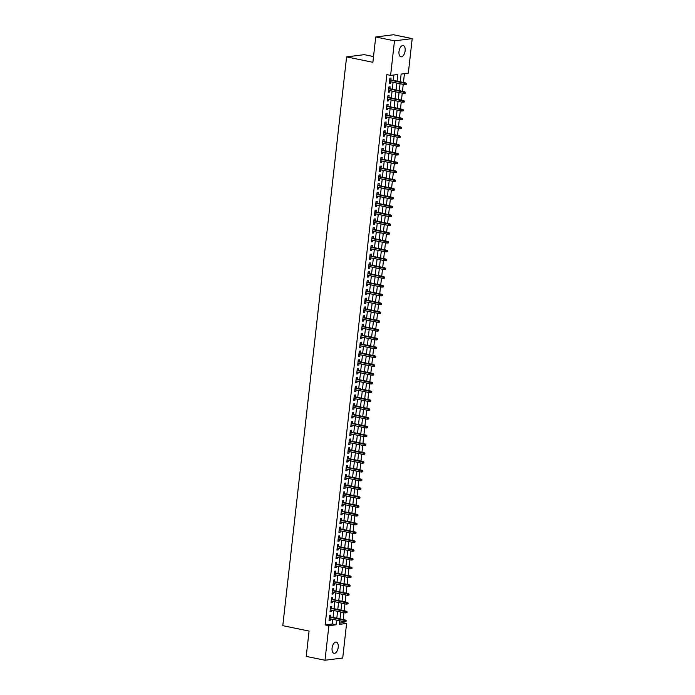 <?xml version="1.0" encoding="UTF-8"?>
<svg xmlns="http://www.w3.org/2000/svg" width="695" height="695" viewBox="0 0 695 695"><rect width="100%" height="100%" fill="white"/><g stroke="black" fill="none" stroke-linecap="round" stroke-linejoin="round"><path stroke-width="1.04" d="M332.08 648.07A5.734 2.971 -78.4 0 1 336.302 642.067A5.734 2.971 -78.4 0 1 338.213 647.306A5.734 2.971 -78.4 0 1 333.991 653.3A5.734 2.971 -78.4 0 1 332.08 648.07M398.991 51.56A5.734 2.971 -78.4 0 1 403.213 45.557A5.734 2.971 -78.4 0 1 405.124 50.787A5.734 2.971 -78.4 0 1 400.902 56.79A5.734 2.971 -78.4 0 1 398.991 51.56M373.519 56.556L364.319 54.662L346.596 56.894L282.796 625.674L309.075 631.077L306.234 656.393L324.999 660.25L328.883 625.691L336.067 624.788L336.589 620.122M346.596 56.894L372.876 62.298L375.717 36.983L393.431 34.75L412.205 38.607L408.321 73.166L401.137 74.07L400.268 81.836M339.56 623.102L342.844 622.685L342.983 621.443M343.191 619.575L343.973 612.634M344.181 610.775L344.963 603.833M345.172 601.966L345.945 595.024M346.153 593.165L346.935 586.224M347.144 584.356L347.926 577.415M348.134 575.556L348.907 568.614M349.116 566.746L349.898 559.805M350.106 557.946L350.888 551.005M351.097 549.137L351.87 542.196M352.087 540.336L352.86 533.395M353.069 531.527L353.851 524.586M354.059 522.727L354.841 515.786M355.049 513.918L355.823 506.976M356.031 505.117L356.813 498.176M357.022 496.308L357.803 489.367M358.012 487.508L358.785 480.566M358.994 478.699L359.775 471.757M359.984 469.898L360.766 462.957M360.974 461.089L361.748 454.148M361.956 452.289L362.738 445.347M362.946 443.48L363.728 436.538M363.937 434.679L364.71 427.738M364.918 425.87L365.7 418.929M365.909 417.07L366.691 410.128M366.899 408.26L367.672 401.319M367.881 399.46L368.663 392.519M368.871 390.651L369.653 383.709M369.862 381.85L370.635 374.909M370.843 373.041L371.625 366.1M371.834 364.241L372.616 357.299M372.824 355.432L373.597 348.49M373.814 346.631L374.588 339.69M374.796 337.822L375.578 330.881M375.786 329.022L376.56 322.08M376.777 320.213L377.55 313.28M377.759 311.412L378.54 304.471M378.749 302.603L379.531 295.67M379.739 293.803L380.512 286.861M380.721 284.993L381.503 278.061M381.711 276.193L382.493 269.252M382.702 267.384L383.475 260.451M383.683 258.583L384.465 251.642M384.674 249.774L385.456 242.842M385.664 240.974L386.437 234.033M386.646 232.173L387.428 225.232M387.636 223.364L388.418 216.423M388.627 214.564L389.4 207.623M389.608 205.755L390.39 198.813M390.599 196.954L391.381 190.013M391.589 188.145L392.362 181.204M392.571 179.345L393.353 172.403M393.561 170.536L394.343 163.594M394.552 161.735L395.325 154.794M395.533 152.926L396.315 145.985M396.524 144.126L397.305 137.184M397.514 135.316L398.287 128.375M398.504 126.516L399.278 119.575M399.486 117.707L400.268 110.766M400.476 108.907L401.258 101.965M401.467 100.097L402.24 93.156M402.448 91.297L403.23 84.356M403.439 82.488L404.429 73.661M342.844 622.685L346.596 623.458L342.722 658.017L324.999 660.25M330.62 616.986L330.829 615.084L329.639 615.24L329.039 620.522L330.238 620.366L330.412 618.854M331.602 608.186L331.819 606.283L330.62 606.431L330.029 611.713L331.228 611.565L331.393 610.054M332.592 599.377L332.809 597.474L331.611 597.63L331.02 602.913L332.219 602.756L332.384 601.245M333.583 590.576L333.791 588.674L332.601 588.821L332.002 594.103L333.2 593.956L333.374 592.444M334.573 581.767L334.781 579.865L333.583 580.021L332.992 585.303L334.191 585.147L334.356 583.635M335.555 572.967L335.772 571.064L334.573 571.212L333.982 576.494L335.181 576.346L335.346 574.834M336.545 564.166L336.754 562.255L335.563 562.411L334.964 567.693L336.163 567.546L336.337 566.025M337.535 555.357L337.744 553.455L336.545 553.602L335.954 558.884L337.153 558.737L337.327 557.225M338.517 546.557L338.734 544.645L337.535 544.802L336.945 550.084L338.144 549.936L338.309 548.416M339.507 537.748L339.725 535.845L338.526 535.993L337.926 541.275L339.125 541.127L339.299 539.615M340.498 528.947L340.706 527.036L339.507 527.192L338.917 532.474L340.116 532.327L340.289 530.806M341.48 520.138L341.697 518.235L340.498 518.383L339.907 523.665L341.106 523.517L341.271 522.006M342.47 511.338L342.687 509.426L341.488 509.583L340.897 514.865L342.088 514.717L342.261 513.197M343.46 502.528L343.669 500.626L342.47 500.774L341.879 506.056L343.078 505.908L343.252 504.396M344.442 493.728L344.659 491.825L343.46 491.973L342.87 497.255L344.068 497.107L344.233 495.587M345.432 484.919L345.65 483.016L344.451 483.164L343.86 488.446L345.05 488.298L345.224 486.787M346.423 476.118L346.631 474.216L345.432 474.364L344.842 479.646L346.041 479.498L346.214 477.978M347.404 467.309L347.622 465.407L346.423 465.554L345.832 470.845L347.031 470.689L347.196 469.177M348.395 458.509L348.612 456.606L347.413 456.754L346.822 462.036L348.013 461.888L348.186 460.368M349.385 449.7L349.594 447.797L348.404 447.945L347.804 453.236L349.003 453.079L349.177 451.568M350.367 440.899L350.584 438.997L349.385 439.144L348.794 444.426L349.993 444.279L350.158 442.758M351.357 432.09L351.574 430.188L350.376 430.335L349.785 435.626L350.975 435.47L351.149 433.958M352.348 423.29L352.556 421.387L351.366 421.535L350.767 426.817L351.965 426.669L352.139 425.149M353.329 414.481L353.546 412.578L352.348 412.726L351.757 418.016L352.956 417.86L353.121 416.348M354.32 405.68L354.537 403.778L353.338 403.925L352.747 409.207L353.946 409.06L354.111 407.539M355.31 396.871L355.519 394.969L354.328 395.125L353.729 400.407L354.928 400.251L355.102 398.739M356.3 388.071L356.509 386.168L355.31 386.316L354.719 391.598L355.918 391.45L356.083 389.93M357.282 379.262L357.499 377.359L356.3 377.515L355.71 382.797L356.909 382.641L357.074 381.129M358.272 370.461L358.481 368.559L357.291 368.706L356.691 373.988L357.89 373.841L358.064 372.32M359.263 361.652L359.471 359.749L358.272 359.906L357.682 365.188L358.881 365.031L359.046 363.52M360.245 352.852L360.462 350.949L359.263 351.097L358.672 356.379L359.871 356.231L360.036 354.711M361.235 344.042L361.443 342.14L360.253 342.296L359.654 347.578L360.853 347.422L361.026 345.91M362.225 335.242L362.434 333.339L361.235 333.487L360.644 338.769L361.843 338.621L362.017 337.101M363.207 326.433L363.424 324.53L362.225 324.687L361.635 329.969L362.833 329.812L362.998 328.301M364.197 317.632L364.415 315.73L363.216 315.878L362.625 321.16L363.815 321.012L363.989 319.491M365.188 308.823L365.396 306.921L364.197 307.077L363.607 312.359L364.805 312.203L364.979 310.691M366.169 300.023L366.387 298.12L365.188 298.268L364.597 303.55L365.796 303.402L365.961 301.882M367.16 291.214L367.377 289.311L366.178 289.467L365.587 294.75L366.778 294.593L366.951 293.082M368.15 282.413L368.359 280.511L367.16 280.658L366.569 285.94L367.768 285.793L367.942 284.272M369.132 273.604L369.349 271.702L368.15 271.858L367.559 277.14L368.758 276.984L368.923 275.472M370.122 264.804L370.339 262.901L369.141 263.049L368.55 268.331L369.74 268.183L369.914 266.663M371.113 255.995L371.321 254.092L370.122 254.248L369.531 259.53L370.73 259.374L370.904 257.862M372.094 247.194L372.312 245.292L371.113 245.439L370.522 250.721L371.721 250.574L371.886 249.062M373.085 238.385L373.302 236.482L372.103 236.639L371.512 241.921L372.702 241.764L372.876 240.253M374.075 229.585L374.284 227.682L373.093 227.83L372.494 233.112L373.693 232.964L373.867 231.452M375.057 220.775L375.274 218.873L374.075 219.029L373.484 224.311L374.683 224.155L374.848 222.643M376.047 211.975L376.264 210.072L375.065 210.22L374.475 215.502L375.674 215.354L375.839 213.843M377.038 203.166L377.246 201.263L376.056 201.42L375.456 206.702L376.655 206.545L376.829 205.034M378.019 194.365L378.236 192.463L377.038 192.611L376.447 197.893L377.646 197.745L377.811 196.233M379.01 185.556L379.227 183.654L378.028 183.81L377.437 189.092L378.636 188.944L378.801 187.424M380 176.756L380.208 174.853L379.018 175.001L378.419 180.283L379.618 180.135L379.791 178.624M380.99 167.955L381.199 166.044L380 166.201L379.409 171.483L380.608 171.335L380.773 169.815M381.972 159.146L382.189 157.244L380.99 157.391L380.4 162.673L381.598 162.526L381.764 161.014M382.962 150.346L383.171 148.435L381.981 148.591L381.381 153.873L382.58 153.725L382.754 152.205M383.953 141.537L384.161 139.634L382.962 139.782L382.372 145.064L383.57 144.916L383.744 143.405M384.934 132.736L385.152 130.825L383.953 130.981L383.362 136.263L384.561 136.116L384.726 134.595M385.925 123.927L386.142 122.025L384.943 122.172L384.344 127.454L385.543 127.307L385.716 125.795M386.915 115.127L387.124 113.224L385.925 113.372L385.334 118.654L386.533 118.506L386.707 116.986M387.897 106.318L388.114 104.415L386.915 104.563L386.324 109.845L387.523 109.697L387.688 108.185M388.887 97.517L389.104 95.615L387.906 95.762L387.315 101.044L388.505 100.897L388.679 99.376M389.878 88.708L390.086 86.806L388.887 86.953L388.296 92.235L389.495 92.088L389.669 90.576M397.036 81.176L397.792 74.495L390.607 75.399L386.854 74.626L325.13 624.918L332.306 624.014L332.836 619.349M333.044 617.49L333.817 610.549M334.026 608.681L334.808 601.74M335.016 599.881L335.798 592.939M336.006 591.071L336.78 584.13M336.988 582.271L337.77 575.33M337.979 573.462L338.76 566.521M338.969 564.661L339.742 557.72M339.951 555.852L340.732 548.911M340.941 547.052L341.723 540.111M341.931 538.243L342.705 531.301M342.922 529.442L343.695 522.501M343.903 520.633L344.685 513.692M344.894 511.833L345.667 504.891M345.884 503.024L346.657 496.091M346.866 494.223L347.648 487.282M347.856 485.414L348.638 478.481M348.847 476.614L349.62 469.672M349.828 467.805L350.61 460.872M350.819 459.004L351.601 452.063M351.809 450.195L352.582 443.262M352.791 441.394L353.573 434.453M353.781 432.594L354.563 425.653M354.771 423.785L355.545 416.844M355.753 414.985L356.535 408.043M356.743 406.175L357.525 399.234M357.734 397.375L358.507 390.434M358.716 388.566L359.497 381.625M359.706 379.765L360.488 372.824M360.696 370.956L361.469 364.015M361.678 362.156L362.46 355.214M362.668 353.347L363.45 346.405M363.659 344.546L364.432 337.605M364.64 335.737L365.422 328.796M365.631 326.937L366.413 319.995M366.621 318.128L367.394 311.186M367.612 309.327L368.385 302.386M368.593 300.518L369.375 293.577M369.584 291.718L370.365 284.776M370.574 282.908L371.347 275.967M371.556 274.108L372.338 267.167M372.546 265.299L373.328 258.358M373.536 256.498L374.31 249.557M374.518 247.689L375.3 240.748M375.509 238.889L376.29 231.948M376.499 230.08L377.272 223.138M377.481 221.279L378.262 214.338M378.471 212.47L379.253 205.529M379.461 203.67L380.235 196.728M380.443 194.861L381.225 187.919M381.433 186.06L382.215 179.119M382.424 177.251L383.197 170.31M383.405 168.451L384.187 161.509M384.396 159.642L385.178 152.7M385.386 150.841L386.159 143.9M386.368 142.032L387.15 135.091M387.358 133.232L388.14 126.29M388.349 124.422L389.122 117.49M389.339 115.622L390.112 108.681M390.321 106.813L391.103 99.88M391.311 98.012L392.084 91.071M392.301 89.203L393.075 82.271M393.283 80.403L393.891 74.982M390.859 79.908L391.077 78.005L389.878 78.153L389.287 83.435L390.486 83.287L390.651 81.767M375.717 36.983L394.482 40.84L412.205 38.607M325.13 624.918L328.883 625.691M390.607 75.399L394.482 40.84M336.797 618.263L337.57 611.322M337.779 609.454L338.561 602.513M338.769 600.654L339.551 593.712M339.759 591.845L340.533 584.903M340.741 583.044L341.523 576.103M341.732 574.235L342.513 567.294M342.722 565.435L343.495 558.493M343.712 556.625L344.485 549.684M344.694 547.825L345.476 540.884M345.684 539.016L346.466 532.075M346.675 530.216L347.448 523.274M347.656 521.406L348.438 514.465M348.647 512.606L349.429 505.665M349.637 503.797L350.41 496.855M350.619 494.996L351.401 488.055M351.609 486.187L352.391 479.246M352.6 477.387L353.373 470.445M353.581 468.578L354.363 461.636M354.572 459.777L355.354 452.836M355.562 450.968L356.335 444.027M356.544 442.168L357.326 435.226M357.534 433.359L358.316 426.417M358.524 424.558L359.298 417.617M359.506 415.749L360.288 408.808M360.496 406.949L361.278 400.007M361.487 398.139L362.26 391.198M362.469 389.339L363.25 382.398M363.459 380.53L364.241 373.589M364.449 371.729L365.222 364.788M365.44 362.92L366.213 355.988M366.421 354.12L367.203 347.179M367.412 345.311L368.185 338.378M368.402 336.51L369.175 329.569M369.384 327.701L370.166 320.769M370.374 318.901L371.156 311.959M371.365 310.092L372.138 303.159M372.346 301.291L373.128 294.35M373.337 292.491L374.118 285.549M374.327 283.682L375.1 276.74M375.309 274.881L376.091 267.94M376.299 266.072L377.081 259.131M377.289 257.272L378.063 250.33M378.271 248.463L379.053 241.521M379.262 239.662L380.043 232.721M380.252 230.853L381.025 223.912M381.234 222.053L382.015 215.111M382.224 213.243L383.006 206.302M383.214 204.443L383.988 197.502M384.196 195.634L384.978 188.692M385.186 186.833L385.968 179.892M386.177 178.024L386.95 171.083M387.167 169.224L387.94 162.283M388.149 160.415L388.931 153.473M389.139 151.614L389.912 144.673M390.13 142.805L390.903 135.864M391.111 134.005L391.893 127.063M392.102 125.196L392.884 118.254M393.092 116.395L393.865 109.454M394.074 107.586L394.856 100.645M395.064 98.786L395.846 91.844M396.054 89.976L396.828 83.035M339.82 620.791L339.412 624.362L346.596 623.458M400.059 83.704L399.278 90.645M399.069 92.505L398.296 99.446M398.087 101.314L397.305 108.255M397.097 110.114L396.315 117.055M396.107 118.923L395.333 125.864M395.125 127.724L394.343 134.665M394.135 136.533L393.353 143.474M393.144 145.333L392.371 152.275M392.162 154.142L391.381 161.084M391.172 162.943L390.39 169.884M390.182 171.752L389.409 178.693M389.2 180.552L388.418 187.494M388.21 189.361L387.428 196.303M387.219 198.162L386.446 205.103M386.238 206.971L385.456 213.912M385.247 215.771L384.465 222.713M384.257 224.581L383.484 231.522M383.275 233.381L382.493 240.322M382.285 242.19L381.503 249.131M381.294 250.991L380.521 257.932M380.304 259.8L379.531 266.732M379.322 268.6L378.54 275.541M378.332 277.409L377.559 284.342M377.342 286.21L376.568 293.151M376.36 295.019L375.578 301.951M375.37 303.819L374.588 310.761M374.379 312.628L373.606 319.561M373.397 321.429L372.616 328.37M372.407 330.229L371.625 337.171M371.417 339.038L370.644 345.98M370.435 347.839L369.653 354.78M369.445 356.648L368.663 363.589M368.454 365.448L367.681 372.39M367.473 374.257L366.691 381.199M366.482 383.058L365.7 389.999M365.492 391.867L364.719 398.808M364.51 400.668L363.728 407.609M363.52 409.477L362.738 416.418M362.529 418.277L361.756 425.218M361.548 427.086L360.766 434.028M360.557 435.887L359.775 442.828M359.567 444.696L358.794 451.637M358.577 453.496L357.803 460.438M357.595 462.305L356.813 469.247M356.605 471.106L355.831 478.047M355.614 479.915L354.841 486.856M354.632 488.715L353.851 495.657M353.642 497.524L352.86 504.466M352.652 506.325L351.879 513.266M351.67 515.134L350.888 522.075M350.68 523.934L349.898 530.876M349.689 532.744L348.916 539.685M348.708 541.544L347.926 548.485M347.717 550.353L346.935 557.294M346.727 559.154L345.954 566.095M345.745 567.963L344.963 574.904M344.755 576.763L343.973 583.704M343.764 585.572L342.991 592.514M342.783 594.373L342.001 601.314M341.792 603.182L341.01 610.123M340.802 611.982L340.029 618.924M332.306 624.014L336.067 624.788M389.33 83.044L390.486 83.287M388.34 91.853L389.495 92.088M387.358 100.653L388.505 100.897M386.368 109.463L387.523 109.697M385.378 118.263L386.533 118.506M384.396 127.072L385.543 127.307M383.405 135.873L384.561 136.116M382.415 144.682L383.57 144.916M381.425 153.482L382.58 153.725M380.443 162.291L381.598 162.526M379.453 171.092L380.608 171.335M378.462 179.901L379.618 180.135M377.481 188.701L378.636 188.944M376.49 197.51L377.646 197.745M375.5 206.311L376.655 206.545M374.518 215.12L375.674 215.354M373.528 223.92L374.683 224.155M372.537 232.729L373.693 232.964M371.556 241.53L372.702 241.764M370.565 250.339L371.721 250.574M369.575 259.139L370.73 259.374M368.593 267.949L369.74 268.183M367.603 276.749L368.758 276.984M366.613 285.558L367.768 285.793M365.631 294.359L366.778 294.593M364.64 303.168L365.796 303.402M363.65 311.968L364.805 312.203M362.668 320.777L363.815 321.012M361.678 329.578L362.833 329.812M360.688 338.387L361.843 338.621M359.697 347.187L360.853 347.422M358.716 355.988L359.871 356.231M357.725 364.797L358.881 365.031M356.735 373.597L357.89 373.841M355.753 382.406L356.909 382.641M354.763 391.207L355.918 391.45M353.772 400.016L354.928 400.251M352.791 408.816L353.946 409.06M351.8 417.626L352.956 417.86M350.81 426.426L351.965 426.669M349.828 435.235L350.975 435.47M348.838 444.036L349.993 444.279M347.847 452.845L349.003 453.079M346.866 461.645L348.013 461.888M345.875 470.454L347.031 470.689M344.885 479.255L346.041 479.498M343.903 488.064L345.05 488.298M342.913 496.864L344.068 497.107M341.923 505.673L343.078 505.908M340.941 514.474L342.088 514.717M339.951 523.283L341.106 523.517M338.96 532.083L340.116 532.327M337.97 540.892L339.125 541.127M336.988 549.693L338.144 549.936M335.998 558.502L337.153 558.737M335.007 567.302L336.163 567.546M334.026 576.112L335.181 576.346M333.035 584.912L334.191 585.147M332.045 593.721L333.2 593.956M331.063 602.522L332.219 602.756M330.073 611.331L331.228 611.565M329.083 620.131L330.238 620.366M406.288 84.399L406.384 83.522L405.81 84.46L406.288 84.399L404.603 84.634L389.495 81.532M405.81 84.46L404.603 84.634L404.777 83.052L405.637 82.94L389.713 79.664M405.906 83.582L389.678 79.942M406.384 83.522L405.637 82.94M405.298 93.208L405.394 92.322L404.82 93.26L405.298 93.208L403.613 93.443L388.514 90.333M404.82 93.26L403.613 93.443L403.786 91.853L404.655 91.749L388.722 88.474M404.916 92.383L388.687 88.751M405.394 92.322L404.655 91.749M404.308 102.009L404.412 101.131L403.83 102.069L404.308 102.009L402.622 102.243L387.523 99.142M403.83 102.069L402.622 102.243L402.805 100.662L403.665 100.549L387.732 97.274M403.934 101.192L387.706 97.552M404.412 101.131L403.665 100.549M403.326 110.818L403.421 109.932L402.848 110.87L403.326 110.818L401.641 111.052L386.533 107.942M402.848 110.87L401.641 111.052L401.814 109.463L402.674 109.358L386.75 106.083M402.944 109.992L386.715 106.361M403.421 109.932L402.674 109.358M402.336 119.618L402.431 118.741L401.953 118.802L401.858 119.679L402.336 119.618L400.65 119.853L385.551 116.751M401.858 119.679L400.65 119.853L400.824 118.272L401.693 118.159L385.76 114.884M401.953 118.802L385.725 115.162M402.431 118.741L401.693 118.159M401.345 128.427L401.449 127.541L400.867 128.479L401.345 128.427L399.66 128.662L384.561 125.552M400.867 128.479L399.66 128.662L399.842 127.072L400.702 126.968L384.769 123.693M400.972 127.602L384.743 123.971M401.449 127.541L400.702 126.968M400.363 137.228L400.459 136.35L399.886 137.289L400.363 137.228L398.678 137.462L383.57 134.361M399.886 137.289L398.678 137.462L398.852 135.881L399.712 135.768L383.779 132.493M399.981 136.411L383.753 132.771M400.459 136.35L399.712 135.768M399.373 146.028L399.469 145.151L398.991 145.212L398.895 146.089L399.373 146.028L397.688 146.271L382.589 143.161M398.895 146.089L397.688 146.271L397.861 144.682L398.73 144.577L382.797 141.302M398.991 145.212L382.763 141.58M399.469 145.151L398.73 144.577M398.383 154.837L398.487 153.96L398.009 154.021L397.905 154.898L398.383 154.837L396.697 155.072L381.598 151.97M397.905 154.898L396.697 155.072L396.88 153.491L397.74 153.378L381.807 150.103M398.009 154.021L381.772 150.381M398.487 153.96L397.74 153.378M397.401 163.638L397.497 162.76L396.915 163.699L397.401 163.638L395.716 163.881L380.608 160.771M396.915 163.699L395.716 163.881L395.889 162.291L396.749 162.187L380.817 158.912M397.019 162.821L380.791 159.19M397.497 162.76L396.749 162.187M396.411 172.447L396.506 171.569L396.028 171.63L395.933 172.508L396.411 172.447L394.725 172.681L379.626 169.58M395.933 172.508L394.725 172.681L394.899 171.1L395.768 170.987L379.835 167.712M396.028 171.63L379.8 167.99M396.506 171.569L395.768 170.987M395.42 181.247L395.524 180.37L395.038 180.431L394.942 181.308L395.42 181.247L393.735 181.491L378.636 178.38M394.942 181.308L393.735 181.491L393.917 179.901L394.777 179.797L378.844 176.521M395.038 180.431L378.81 176.799M395.524 180.37L394.777 179.797M394.439 190.056L394.534 189.179L393.952 190.117L394.439 190.056L392.753 190.291L377.646 187.19M393.952 190.117L392.753 190.291L392.927 188.71L393.787 188.597L377.854 185.322M394.056 189.24L377.828 185.6M394.534 189.179L393.787 188.597M393.448 198.857L393.544 197.979L392.97 198.918L393.448 198.857L391.763 199.1L376.664 195.99M392.97 198.918L391.763 199.1L391.937 197.51L392.805 197.406L376.872 194.131M393.066 198.04L376.838 194.409M393.544 197.979L392.805 197.406M392.458 207.666L392.562 206.789L392.076 206.849L391.98 207.727L392.458 207.666L390.772 207.901L375.674 204.799M391.98 207.727L390.772 207.901L390.955 206.319L391.815 206.207L375.882 202.931M392.076 206.849L375.847 203.209M392.562 206.789L391.815 206.207M391.476 216.466L391.572 215.589L390.99 216.527L391.476 216.466L389.782 216.71L374.683 213.6M390.99 216.527L389.782 216.71L389.964 215.12L390.825 215.016L374.892 211.74M391.094 215.65L374.866 212.018M391.572 215.589L390.825 215.016M390.486 225.276L390.581 224.398L390.104 224.45L390.008 225.336L390.486 225.276L388.8 225.51L373.702 222.409M390.008 225.336L388.8 225.51L388.974 223.929L389.834 223.816L373.91 220.541M390.104 224.45L373.875 220.819M390.581 224.398L389.834 223.816M389.495 234.076L389.6 233.199L389.113 233.259L389.018 234.137L389.495 234.076L387.81 234.319L372.711 231.209M389.018 234.137L387.81 234.319L387.992 232.729L388.853 232.625L372.92 229.35M389.113 233.259L372.885 229.628M389.6 233.199L388.853 232.625M388.505 242.885L388.609 242.008L388.131 242.06L388.027 242.946L388.505 242.885L386.82 243.12L371.721 240.018M388.027 242.946L386.82 243.12L387.002 241.539L387.862 241.426L371.929 238.15M388.131 242.06L371.903 238.428M388.609 242.008L387.862 241.426M387.523 251.686L387.619 250.808L387.141 250.869L387.046 251.746L387.523 251.686L385.838 251.929L370.739 248.819M387.046 251.746L385.838 251.929L386.012 250.339L386.872 250.235L370.948 246.96M387.141 250.869L370.913 247.238M387.619 250.808L386.872 250.235M386.533 260.495L386.629 259.609L386.151 259.669L386.055 260.555L386.533 260.495L384.848 260.729L369.749 257.628M386.055 260.555L384.848 260.729L385.03 259.148L385.89 259.035L369.957 255.76M386.151 259.669L369.922 256.038M386.629 259.609L385.89 259.035M385.543 269.295L385.647 268.418L385.065 269.356L385.543 269.295L383.857 269.53L368.758 266.428M385.065 269.356L383.857 269.53L384.04 267.949L384.9 267.844L368.967 264.569M385.169 268.478L368.941 264.847M385.647 268.418L384.9 267.844M384.561 278.104L384.656 277.218L384.083 278.165L384.561 278.104L382.876 278.339L367.768 275.237M384.083 278.165L382.876 278.339L383.049 276.758L383.909 276.645L367.985 273.37M384.179 277.279L367.95 273.648M384.656 277.218L383.909 276.645M383.57 286.905L383.666 286.027L383.188 286.088L383.093 286.966L383.57 286.905L381.885 287.139L366.786 284.038M383.093 286.966L381.885 287.139L382.059 285.558L382.928 285.454L366.995 282.179M383.188 286.088L366.96 282.457M383.666 286.027L382.928 285.454M382.58 295.714L382.684 294.828L382.207 294.889L382.102 295.775L382.58 295.714L380.895 295.948L365.796 292.847M382.102 295.775L380.895 295.948L381.077 294.367L381.937 294.254L366.004 290.979M382.207 294.889L365.978 291.257M382.684 294.828L381.937 294.254M381.598 304.514L381.694 303.637L381.216 303.698L381.121 304.575L381.598 304.514L379.913 304.749L364.805 301.647M381.121 304.575L379.913 304.749L380.087 303.168L380.947 303.063L365.023 299.788M381.216 303.698L364.988 300.066M381.694 303.637L380.947 303.063M380.608 313.323L380.704 312.437L380.226 312.498L380.13 313.384L380.608 313.323L378.923 313.558L363.824 310.457M380.13 313.384L378.923 313.558L379.096 311.977L379.965 311.864L364.032 308.589M380.226 312.498L363.998 308.867M380.704 312.437L379.965 311.864M379.618 322.124L379.722 321.246L379.14 322.185L379.618 322.124L377.932 322.358L362.833 319.257M379.14 322.185L377.932 322.358L378.115 320.777L378.975 320.673L363.042 317.398M379.244 321.307L363.016 317.676M379.722 321.246L378.975 320.673M378.636 330.933L378.732 330.047L378.254 330.108L378.158 330.994L378.636 330.933L376.951 331.168L361.843 328.066M378.158 330.994L376.951 331.168L377.124 329.578L377.984 329.473L362.052 326.198M378.254 330.108L362.026 326.476M378.732 330.047L377.984 329.473M377.646 339.733L377.741 338.856L377.263 338.917L377.168 339.794L377.646 339.733L375.96 339.968L360.861 336.866M377.168 339.794L375.96 339.968L376.134 338.387L377.003 338.274L361.07 335.007M377.263 338.917L361.035 335.285M377.741 338.856L377.003 338.274M376.655 348.543L376.76 347.656L376.282 347.717L376.177 348.603L376.655 348.543L374.97 348.777L359.871 345.676M376.177 348.603L374.97 348.777L375.152 347.187L376.012 347.083L360.08 343.808M376.282 347.717L360.053 344.086M376.76 347.656L376.012 347.083M375.674 357.343L375.769 356.466L375.291 356.526L375.196 357.404L375.674 357.343L373.988 357.578L358.881 354.476M375.196 357.404L373.988 357.578L374.162 355.996L375.022 355.883L359.089 352.608M375.291 356.526L359.063 352.895M375.769 356.466L375.022 355.883M374.683 366.152L374.779 365.266L374.205 366.213L374.683 366.152L372.998 366.387L357.899 363.285M374.205 366.213L372.998 366.387L373.172 364.797L374.04 364.693L358.107 361.417M374.301 365.327L358.073 361.695M374.779 365.266L374.04 364.693M373.693 374.953L373.797 374.075L373.215 375.013L373.693 374.953L372.007 375.187L356.909 372.086M373.215 375.013L372.007 375.187L372.19 373.606L373.05 373.493L357.117 370.218M373.319 374.136L357.082 370.505M373.797 374.075L373.05 373.493M372.711 383.762L372.807 382.876L372.225 383.822L372.711 383.762L371.026 383.996L355.918 380.895M372.225 383.822L371.026 383.996L371.2 382.406L372.06 382.302L356.127 379.027M372.329 382.936L356.101 379.305M372.807 382.876L372.06 382.302M371.721 392.562L371.816 391.685L371.339 391.745L371.243 392.623L371.721 392.562L370.035 392.797L354.937 389.695M371.243 392.623L370.035 392.797L370.209 391.216L371.078 391.103L355.145 387.827M371.339 391.745L355.11 388.114M371.816 391.685L371.078 391.103M370.73 401.371L370.835 400.485L370.348 400.546L370.253 401.432L370.73 401.371L369.045 401.606L353.946 398.504M370.253 401.432L369.045 401.606L369.227 400.016L370.088 399.912L354.155 396.637M370.348 400.546L354.12 396.915M370.835 400.485L370.088 399.912M369.749 410.172L369.844 409.294L369.262 410.232L369.749 410.172L368.055 410.406L352.956 407.305M369.262 410.232L368.055 410.406L368.237 408.825L369.097 408.712L353.164 405.437M369.366 409.355L353.138 405.724M369.844 409.294L369.097 408.712M368.758 418.981L368.854 418.095L368.376 418.155L368.281 419.042L368.758 418.981L367.073 419.215L351.974 416.105M368.281 419.042L367.073 419.215L367.247 417.626L368.115 417.521L352.183 414.246M368.376 418.155L352.148 414.524M368.854 418.095L368.115 417.521M367.768 427.781L367.872 426.904L367.386 426.965L367.29 427.842L367.768 427.781L366.083 428.016L350.984 424.914M367.29 427.842L366.083 428.016L366.265 426.435L367.125 426.322L351.192 423.046M367.386 426.965L351.157 423.333M367.872 426.904L367.125 426.322M366.786 436.59L366.882 435.704L366.3 436.651L366.786 436.59L365.092 436.825L349.993 433.715M366.3 436.651L365.092 436.825L365.275 435.235L366.135 435.131L350.202 431.856M366.404 435.765L350.176 432.134M366.882 435.704L366.135 435.131M365.796 445.391L365.891 444.513L365.414 444.574L365.318 445.452L365.796 445.391L364.111 445.625L349.012 442.524M365.318 445.452L364.111 445.625L364.284 444.044L365.144 443.931L349.22 440.656M365.414 444.574L349.185 440.943M365.891 444.513L365.144 443.931M364.805 454.2L364.91 453.314L364.423 453.375L364.328 454.261L364.805 454.2L363.12 454.434L348.021 451.324M364.328 454.261L363.12 454.434L363.303 452.845L364.163 452.74L348.23 449.465M364.423 453.375L348.195 449.743M364.91 453.314L364.163 452.74M363.815 463L363.919 462.123L363.442 462.184L363.337 463.061L363.815 463L362.13 463.235L347.031 460.133M363.337 463.061L362.13 463.235L362.312 461.654L363.172 461.541L347.239 458.266M363.442 462.184L347.213 458.552M363.919 462.123L363.172 461.541M362.833 471.809L362.929 470.923L362.451 470.984L362.356 471.87L362.833 471.809L361.148 472.044L346.049 468.934M362.356 471.87L361.148 472.044L361.322 470.454L362.182 470.35L346.258 467.075M362.451 470.984L346.223 467.353M362.929 470.923L362.182 470.35M361.843 480.61L361.939 479.732L361.461 479.793L361.365 480.671L361.843 480.61L360.158 480.844L345.059 477.743M361.365 480.671L360.158 480.844L360.34 479.263L361.2 479.15L345.267 475.875M361.461 479.793L345.233 476.153M361.939 479.732L361.2 479.15M360.853 489.419L360.957 488.533L360.375 489.471L360.853 489.419L359.167 489.654L344.068 486.543M360.375 489.471L359.167 489.654L359.35 488.064L360.21 487.959L344.277 484.684M360.479 488.594L344.251 484.962M360.957 488.533L360.21 487.959M359.871 498.219L359.967 497.342L359.489 497.403L359.393 498.28L359.871 498.219L358.186 498.454L343.078 495.353M359.393 498.28L358.186 498.454L358.359 496.873L359.219 496.76L343.295 493.485M359.489 497.403L343.261 493.763M359.967 497.342L359.219 496.76M358.881 507.029L358.976 506.142L358.403 507.081L358.881 507.029L357.195 507.263L342.096 504.153M358.403 507.081L357.195 507.263L357.369 505.673L358.238 505.569L342.305 502.294M358.498 506.203L342.27 502.572M358.976 506.142L358.238 505.569M357.89 515.829L357.995 514.952L357.517 515.012L357.412 515.89L357.89 515.829L356.205 516.064L341.106 512.962M357.412 515.89L356.205 516.064L356.387 514.482L357.247 514.37L341.315 511.094M357.517 515.012L341.288 511.372M357.995 514.952L357.247 514.37M356.909 524.638L357.004 523.752L356.431 524.69L356.909 524.638L355.223 524.873L340.116 521.763M356.431 524.69L355.223 524.873L355.397 523.283L356.257 523.179L340.324 519.903M356.526 523.813L340.298 520.181M357.004 523.752L356.257 523.179M355.918 533.439L356.014 532.561L355.44 533.499L355.918 533.439L354.233 533.673L339.134 530.572M355.44 533.499L354.233 533.673L354.407 532.092L355.275 531.979L339.342 528.704M355.536 532.622L339.308 528.982M356.014 532.561L355.275 531.979M354.928 542.239L355.032 541.362L354.554 541.422L354.45 542.3L354.928 542.239L353.242 542.482L338.144 539.372M354.45 542.3L353.242 542.482L353.425 540.892L354.285 540.788L338.352 537.513M354.554 541.422L338.326 537.791M355.032 541.362L354.285 540.788M353.946 551.048L354.042 550.171L353.468 551.109L353.946 551.048L352.261 551.283L337.153 548.181M353.468 551.109L352.261 551.283L352.435 549.702L353.295 549.589L337.362 546.313M353.564 550.231L337.336 546.591M354.042 550.171L353.295 549.589M352.956 559.849L353.051 558.971L352.573 559.032L352.478 559.909L352.956 559.849L351.27 560.092L336.171 556.982M352.478 559.909L351.27 560.092L351.444 558.502L352.313 558.398L336.38 555.123M352.573 559.032L336.345 555.401M353.051 558.971L352.313 558.398M351.965 568.658L352.07 567.78L351.488 568.718L351.965 568.658L350.28 568.892L335.181 565.791M351.488 568.718L350.28 568.892L350.462 567.311L351.322 567.198L335.39 563.923M351.592 567.841L335.355 564.201M352.07 567.78L351.322 567.198M350.984 577.458L351.079 576.581L350.497 577.519L350.984 577.458L349.298 577.701L334.191 574.591M350.497 577.519L349.298 577.701L349.472 576.112L350.332 576.007L334.399 572.732M350.601 576.641L334.373 573.01M351.079 576.581L350.332 576.007M349.993 586.267L350.089 585.39L349.611 585.451L349.516 586.328L349.993 586.267L348.308 586.502L333.209 583.4M349.516 586.328L348.308 586.502L348.482 584.921L349.35 584.808L333.418 581.533M349.611 585.451L333.383 581.811M350.089 585.39L349.35 584.808M349.003 595.068L349.107 594.19L348.621 594.251L348.525 595.129L349.003 595.068L347.318 595.311L332.219 592.201M348.525 595.129L347.318 595.311L347.5 593.721L348.36 593.617L332.427 590.342M348.621 594.251L332.392 590.62M349.107 594.19L348.36 593.617M348.021 603.877L348.117 602.999L347.535 603.938L348.021 603.877L346.336 604.111L331.228 601.01M347.535 603.938L346.336 604.111L346.51 602.53L347.37 602.417L331.437 599.142M347.639 603.052L331.411 599.42M348.117 602.999L347.37 602.417M347.031 612.677L347.126 611.8L346.649 611.861L346.553 612.738L347.031 612.677L345.346 612.92L330.247 609.81M346.553 612.738L345.346 612.92L345.519 611.331L346.388 611.226L330.455 607.951M346.649 611.861L330.42 608.229M347.126 611.8L346.388 611.226M346.041 621.486L346.145 620.609L345.658 620.661L345.563 621.547L346.041 621.486L344.355 621.721L329.256 618.62M345.563 621.547L344.355 621.721L344.538 620.14L345.398 620.027L329.465 616.752M345.658 620.661L329.43 617.03M346.145 620.609L345.398 620.027"/></g></svg>
